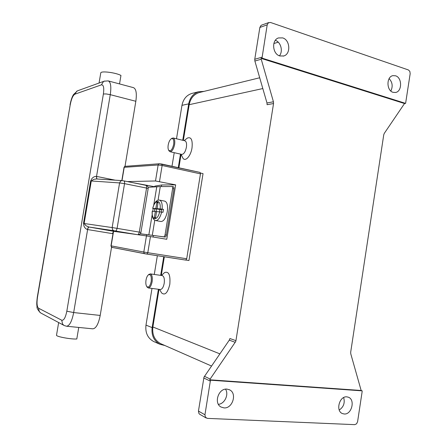 <?xml version="1.0" encoding="UTF-8"?>
<svg xmlns="http://www.w3.org/2000/svg" width="447" height="447" viewBox="0 0 447 447"><rect width="100%" height="100%" fill="white"/><g stroke="black" fill="none" stroke-linecap="round" stroke-linejoin="round"><path stroke-width="0.67" d="M203.748 377.972L210.319 381.112L204.944 414.782L205.43 417.274L207.391 418.381L354.745 424.65L356.572 423.817L357.6 421.666L362.131 391.684L362.171 390.851L210.576 380.196L209.744 379.799L210.163 379.022L235.698 341.53L235.938 340.664L229.926 338.53L229.277 340.156L203.994 377.1L198.451 411.084L198.937 413.536L199.848 414.352M210.319 381.112L210.576 380.196M223.986 407.893L221.025 407.021C213.482 403.255 218.566 388.052 226.97 389.108L229.579 389.829C237.351 393.299 232.591 408.787 223.986 407.893M344.201 413.989L342.385 413.559C335.401 410.949 339.407 395.897 346.805 396.852L348.392 397.215C355.488 399.624 351.716 414.799 344.201 413.989M218.393 404.323C224.662 403.932 229.087 394.45 225.517 389.164M339.239 410.016C343.626 407.027 345.101 402.881 343.665 397.567M404.518 103.531L261.082 58.367L262.003 58.104L267.205 24.836L268.401 22.775L270.541 22.484L408.385 69.944L409.838 71.358L410.173 73.682L405.602 103.38L404.518 103.531L384.291 133.362L383.749 134.782L350.683 352.23L350.772 353.812L361.148 390.477L209.744 379.799M262.043 57.177L254.762 59.278L254.874 61.032L261.232 59.222L261.082 58.367M261.232 59.222L273.435 101.782L266.982 102.978L267.088 104.704L273.542 103.531L273.435 101.782M273.542 103.531L235.938 340.664M361.148 390.477L362.171 390.851M186.544 138.71L187.343 138.084C191.199 136.648 192.758 139.922 192.014 147.907C190.813 156.132 185.237 162.183 182.868 158.065L182.259 156.808M163.574 273.486L164.53 272.581C168.776 271.05 170.53 274.966 169.804 284.326C167.754 292.807 165.032 295.69 161.646 292.975L161.043 291.964M200.077 92.345L199.15 92.574C193.774 94.367 190.456 98.401 189.187 104.682L183.348 140.419M181.074 154.349L178.878 167.787M164.34 256.785L161.289 275.441M159.015 289.349L152.868 326.975C152.025 334.758 154.623 340.318 160.674 343.665L161.289 343.939M200.48 173.067L203.039 173.626L188.964 260.523L186.013 260.065M146.851 286.661L148.248 287.935L160.255 289.511C162.065 289.405 163.378 287.343 164.205 283.331C164.708 278.906 164.055 276.324 162.233 275.575L150.253 273.888L148.499 274.771M148.248 287.935C150.008 287.823 151.304 285.739 152.131 281.688C152.656 277.229 152.03 274.631 150.253 273.888M146.013 280.118C145.605 283.001 145.856 285.136 146.772 286.533C148.605 287.941 150.08 286.27 151.198 281.526C151.65 276.291 150.734 274.05 148.454 274.816C147.298 275.76 146.487 277.526 146.013 280.118M171.441 138.62L173.095 137.967L184.812 140.771C186.343 141.375 186.874 143.537 186.405 147.247C185.393 151.857 183.846 154.243 181.761 154.405L170.039 151.717L168.703 150.27M173.095 137.967C174.587 138.564 175.095 140.738 174.615 144.476C173.604 149.125 172.078 151.539 170.039 151.717M173.676 144.364C172.335 149.723 170.67 151.684 168.698 150.253C168.011 149.119 167.843 147.376 168.195 145.024C168.782 141.956 169.799 139.872 171.251 138.766C173.313 138.039 174.123 139.905 173.676 144.364M262.003 58.104L405.602 103.38M393.058 92.328C386.398 90.646 386.264 76.677 392.907 75.649L395.573 75.8C402.283 77.627 402.222 91.635 395.511 92.484L393.058 92.328M279.828 55.959C272.447 54.053 271.34 40.101 278.431 37.945L282.694 37.906C290.181 39.984 290.997 54.076 283.761 55.976L279.828 55.959M261.702 25.093L261.042 25.418L259.858 27.451L267.205 24.836M390.846 91.026C393.03 86.405 392.46 82.27 389.13 78.616M279.42 55.814C283.303 51.321 280.878 42.046 275.33 40.325M254.762 59.278L259.858 27.451M266.982 102.978L254.874 61.032M273.843 43.527L278.224 42.169M151.991 288.427L145.979 325.114C145.146 332.736 147.706 338.2 153.656 341.508L154.271 341.782M192.696 93.222L191.774 93.451C186.483 95.222 183.22 99.189 181.974 105.341L176.498 138.782M174.224 152.678L171.994 166.278M157.35 255.706L154.276 274.452M203.916 91.406L198.63 91.758C193.272 93.557 189.958 97.591 188.701 103.855L182.745 140.28M180.487 154.114L178.275 167.653M163.725 256.69L160.674 275.358M158.4 289.27L152.136 327.601C151.287 335.362 153.88 340.921 159.914 344.274L164.893 345.52M185.79 260.098L186.701 258.757L147.801 252.706L146.94 254.097L185.79 260.098M124.031 167.323L158.137 164.988L162.132 165.496L200.463 173.855L200.077 172.43L161.881 164.071M200.463 173.855L186.701 258.757M127.334 181.577L155.506 180.979L175.66 184.857L166.765 239.279L146.46 235.915L113.382 231.278L110.962 245.811L111.359 246.878L112.191 247.415L144.845 253.745M146.627 235.943L146.839 234.625M154.707 186.829L154.824 186.12L161.646 184.985L175.66 184.857M132.429 182.605L154.723 186.751M153.109 236.994L153.36 235.468L140.621 233.842M161.384 186.572L161.646 184.985M173.95 188.857L166.39 235.116L165.049 234.887L172.62 188.589L173.95 188.857L173.922 187.394L173.442 186.796L172.201 186.55M165.049 234.887L164.541 236.323L163.809 236.849L165.15 237.072L165.882 236.552L166.39 235.116M165.15 237.072L153.36 235.468M148.102 187.282L160.289 186.578L172.045 186.522L172.592 187.12L172.62 188.589M140.33 233.753L163.809 236.849M157.942 203.279L156.858 202.279L158.098 202.329L157.059 208.654L162.132 209.123C162.496 203.866 161.607 200.859 159.467 200.111L164.764 201.139C167.178 202.105 168.022 205.598 167.284 211.604C165.926 218.013 163.842 221.321 161.021 221.522L155.712 220.572C158.177 220.511 160.155 217.683 161.646 212.09L156.579 211.593L155.539 217.924L154.304 217.818L155.645 217.264M161.261 212.018L161.708 209.269L163.473 209.375L162.987 212.336L161.646 212.09M154.394 211.448L154.835 208.861L152.684 208.408L155.824 208.581L156.858 202.279M154.304 217.818L155.344 211.509L156.556 211.733M155.344 211.509L152.203 211.319C151.835 216.761 153.008 219.846 155.712 220.572M157.059 208.654L161.669 209.514M162.132 209.123L163.473 209.375M156.087 211.649L156.528 208.961L161.127 209.576L155.824 208.581M159.881 209.498L159.506 211.789M154.835 208.861L156.528 208.961M123.657 232.714L133.379 234.055M93.786 179.336L96.435 178.951L121.986 180.61L120.573 181.108L119.589 182.924L91.277 180.968L93.786 179.336M96.72 178.968L96.435 176.392C94.831 176.28 93.345 176.99 91.97 178.504L90.657 180.906L83.505 223.416L83.963 226.081C84.779 227.925 85.958 229.076 87.506 229.534L112.549 233.658L113.337 231.557M113.583 231.3L88.808 226.987C88.26 227.076 87.83 227.925 87.506 229.534M90.657 180.906L91.277 180.968L84.12 223.506L112.152 227.573L119.589 182.924L124.534 183.656L117.097 228.361L112.152 227.573L112.482 229.663L113.94 230.753L88.808 226.987L85.992 225.729L84.12 223.506L83.505 223.416M122.221 232.328L113.957 231.177M123.702 232.44L122.433 232.272M111.56 247.185L100.201 315.437C98.469 324.081 95.993 328.545 92.775 328.83L66.664 326.243M56.54 335.094L56.506 335.267C56.3 336.675 71.006 339.379 76.8 338.994L78.739 327.439M108.409 80.952L133.424 87.634C136.128 88.78 136.933 93.322 135.843 101.279L125.037 166.195M119.539 83.924L120.958 75.448C115.79 72.61 101.167 70.732 100.782 72.839L100.743 73.101M204.944 414.782L198.451 411.084M210.163 379.022L204.419 376.301M229.277 340.156L235.284 342.318M152.868 326.975L219.851 353.862M189.187 104.682L262.819 88.551M152.136 327.601L145.979 325.114M188.701 103.855L181.974 105.341M150.455 236.552L147.801 252.706L143.805 252.041L144.035 253.17L144.884 253.756L185.801 260.104M159.501 181.521L162.132 165.496L161.803 164.043L159.35 163.764L124.758 166.362L124.232 167.239L122.003 180.61M155.506 180.979L158.137 164.988L158.707 164.015L159.35 163.764L200.077 172.43M125.417 166.133L125.35 166.139C125.154 165.904 124.719 166.29 124.037 167.29L121.819 180.599M113.566 231.3L111.141 245.856L143.805 252.041L146.46 235.915M160.289 186.578L158.059 200.183M154.763 220.237L152.293 235.278M156.774 186.69L153.746 205.078M153.176 208.548L152.718 211.336M152.164 214.722L148.857 234.826M160.149 208.833C161.194 199.2 154.791 199.071 152.813 208.408M152.338 211.308C151.231 220.706 157.556 221.371 159.663 211.794M148.186 188.511C148.292 186.868 147.555 185.812 145.973 185.337L124.003 180.901L124.545 181.694L124.534 183.656L146.566 188.07L146.555 186.131L145.895 185.332M122.282 180.655L123.925 180.895M96.831 178.973L96.535 176.409L110.269 94.669L106.19 93.943L103.391 93.993L66.821 311.196C65.513 317.605 63.82 320.616 61.731 320.225L38.503 308.179L39.302 311.732L40.917 313.073M64.301 325.567L66.536 326.232C69.548 325.913 71.922 321.354 73.671 312.554L66.821 311.196M100.201 315.437L73.671 312.554L87.612 229.551L88.193 227.707L88.97 227.015M115.214 180.169L96.435 176.392M113.94 230.753L136.994 234.591M115.589 231.015L116.46 230.3L117.097 228.361L139.296 232.11L146.566 188.07L148.18 188.539L140.945 232.406L139.296 232.11L138.654 234.016L137.872 234.714M38.503 308.179C36.989 306.754 36.648 303.127 37.475 297.294L37.291 297.16C36.347 305.117 36.939 304.921 37.017 306.603C36.676 308.005 37.872 310.106 40.604 312.906L63.999 325.405L62.591 324.125L61.731 320.225M37.475 297.294L70.268 104.548L37.302 297.115M70.268 104.548C71.403 98.86 72.939 95.407 74.878 94.188L76.772 91.205L77.443 90.842L73.47 94.608C72.677 95.982 71.403 98.094 70.045 104.693L70.028 104.771M104.604 81.036L103.453 81.583L101.402 84.852C103.559 84.673 104.224 87.718 103.391 93.993M135.843 101.279L110.269 94.669C111.409 86.584 110.722 81.997 108.213 80.896L104.179 81.192L77.879 90.685M74.878 94.188L101.402 84.852M229.579 389.829L229.205 389.65M159.529 289.416L161.646 292.975M146.772 286.533L147.208 287.253M182.868 158.065L181.018 154.232M169.072 151.013L168.698 150.253M268.854 22.529L261.484 25.172M283.761 55.976L283.236 56.121M206.184 418.006L199.675 414.257M184.136 140.609L187.343 138.084M171.251 138.766L171.905 138.257M161.479 275.469L164.53 272.581M148.454 274.816L149.075 274.24M259.707 77.772L199.15 92.574M211.492 366.015L160.674 343.665M198.63 91.758L191.774 93.451M159.914 344.274L153.656 341.508M110.962 245.816C111.7 247.359 112.096 247.889 112.141 247.403L146.94 254.097M146.934 185.723L147.007 185.265M173.442 186.796L172.112 186.528M159.467 200.111C156.601 199.742 154.338 202.508 152.684 208.408M58.652 322.55L56.506 335.267M138.134 234.748C139.648 234.658 140.581 233.882 140.945 232.412M99.061 83.036L100.782 72.839"/></g></svg>
